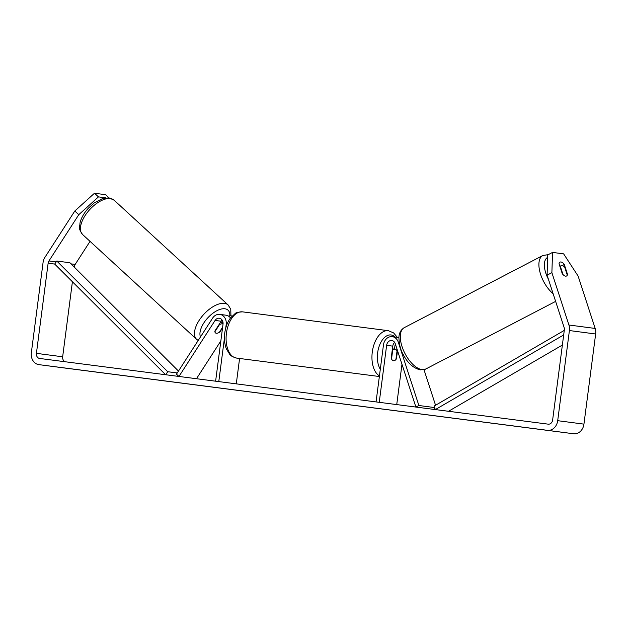 <?xml version="1.0" encoding="UTF-8"?>
<svg xmlns="http://www.w3.org/2000/svg" width="627" height="627" viewBox="0 0 627 627"><rect width="100%" height="100%" fill="white"/><g stroke="black" fill="none" stroke-linecap="round" stroke-linejoin="round"><path stroke-width="0.94" d="M222.154 320.123A5.439 4.475 -82.5 0 0 221.213 321.236L214.904 331.017A5.823 2.869 132.4 0 0 215.414 332.851A5.823 2.869 132.4 0 0 216.315 333.243A5.823 2.908 132.6 0 0 219.293 332.349L222.64 327.161M221.84 322.929L222.789 321.463M178.946 376.459L176.461 374.186L212.592 318.148A9.319 7.673 97.5 0 1 219.795 314.378A9.319 7.673 97.5 0 1 226.19 324.606L225.736 328.093M230.509 317.96A9.319 7.673 -82.5 0 0 225.916 315.185L219.795 314.378M196.478 378.724L220.845 340.923M178.961 376.459L215.092 320.428A5.439 4.475 97.5 0 1 219.293 318.234A5.439 4.475 97.5 0 1 223.024 324.198L215.617 381.192M224.45 338.047L218.792 381.6M239.585 358.472L236.285 383.865M228.471 316.094A9.319 7.673 97.5 0 1 231.167 315.875A9.319 7.673 97.5 0 1 232.123 316.071M219.325 332.302A5.823 2.869 132.4 0 0 220.148 331.707L222.522 328.023M223.04 324.073A5.823 2.908 132.6 0 0 222.373 323.853A5.823 2.908 132.6 0 0 219.395 324.739L219.113 324.488M215.406 332.843A5.823 2.908 132.6 0 0 216.315 333.243M214.896 331.722L219.395 324.739M547.089 275.167L547.755 254.915L552.544 252.407L551.885 272.651L547.089 275.167L564.128 327.513A4.663 3.84 97.5 0 1 564.339 329.896L552.63 420.027A4.663 3.84 97.5 0 1 548.225 424.158L39.626 358.456A4.663 3.84 97.5 0 1 39.619 358.456A4.663 3.84 97.5 0 1 36.421 353.346L48.13 263.207A4.663 3.84 97.5 0 1 48.937 260.965L78.79 214.669L74.793 211.025L94.481 193.234L98.478 196.878L78.79 214.669M71.219 368.825L87.216 370.91L71.219 368.825M528.467 427.888L541.273 429.566L528.467 427.888M552.544 252.407L563.634 253.864L578.125 276.099L595.164 328.446A10.878 8.95 97.5 0 1 595.65 333.995L583.941 424.134A10.878 8.95 97.5 0 1 573.666 433.766L65.067 368.065A10.878 8.95 97.5 0 1 65.051 368.065A10.878 8.95 97.5 0 1 65.036 368.065L38.827 364.624A10.878 8.95 97.5 0 1 38.811 364.616A10.878 8.95 97.5 0 1 31.35 352.688L43.059 262.556A10.878 8.95 97.5 0 1 44.948 257.313L74.793 211.025M551.885 272.651L568.916 325.005A10.878 8.95 97.5 0 1 569.41 330.547L557.701 420.686A10.878 8.95 97.5 0 1 547.426 430.326L38.827 364.624M65.286 361.771A4.663 3.84 97.5 0 1 62.661 356.794L72.411 281.75M74.307 267.126L74.37 266.655A4.663 3.84 97.5 0 1 75.177 264.414L90.037 241.364M109.059 197.873L105.571 194.691L94.481 193.234M105.791 197.842L98.478 196.878M565.578 276.146A5.823 2.861 62.3 0 0 566.557 275.998A5.823 2.861 62.3 0 0 567.513 274.367L564.284 264.453A5.823 2.861 62.3 0 0 559.997 262.133A5.823 2.861 62.3 0 0 559.041 263.763L562.262 273.678A5.823 2.861 62.3 0 0 565.578 276.146M562.207 265.542L564.284 264.453M434.605 407.566L418.883 405.504L398.263 342.13A9.319 7.673 -82.5 0 0 392.29 336.66A9.319 7.673 -82.5 0 0 383.465 344.921L376.059 401.923M435.553 405.254L423.985 369.703M392.29 336.66L398.411 337.467A9.319 7.673 97.5 0 1 398.905 337.553M433.453 409.337L434.958 408.545M418.883 405.504L415.905 407.064L395.269 343.706A5.439 4.475 -82.5 0 0 391.781 340.516A5.439 4.475 -82.5 0 0 386.632 345.328L379.233 402.33M397.518 350.611L396.452 358.762A5.823 3.307 -82.6 0 1 393.537 360.729A5.823 3.307 -82.6 0 1 391.209 358.072L392.761 346.135A5.439 4.475 97.5 0 1 394.649 342.405M401.97 364.287L396.734 404.587M395.394 344.09A9.319 7.673 -82.5 0 0 394.838 346.417L394.485 349.106M396.452 358.762L396.021 358.707M392.22 350.305L392.651 350.36L391.538 358.973A5.823 3.307 97.4 0 0 393.537 360.729A5.823 3.307 97.4 0 0 395.911 359.545L397.024 350.932A5.823 3.307 97.4 0 0 395.026 349.176A5.823 3.307 97.4 0 0 392.651 350.36M566.549 275.998A5.823 2.821 62.5 0 0 567.302 275.096L564.723 267.18A5.823 2.821 62.5 0 0 562.121 265.527A5.823 2.821 62.5 0 0 561.157 265.668A5.823 2.821 62.5 0 0 560.397 266.577L562.975 274.501A5.823 2.821 62.5 0 0 565.131 276.045M562.364 345.069L448.524 411.281M563.681 334.951L435.365 409.58M564.269 330.398L434.072 406.116L435.342 409.58M178.483 371.059L69.926 262.76L56.806 261.036L54.69 264.069L165.614 374.734M177.253 372.963L167.746 371.717L165.638 374.734M56.806 261.036L167.746 371.717M226.849 324.692L226.19 324.606M221.213 321.236L215.092 320.428M82.599 234.522A23.301 11.615 -47.4 0 1 87.318 212.451A23.301 11.615 -47.4 0 1 110.477 198.579A23.301 11.615 -47.4 0 1 114.138 200.201L228.173 305.012A23.301 11.615 132.6 0 0 224.513 303.382A23.301 11.615 132.6 0 0 201.353 317.254A23.301 11.615 132.6 0 0 196.635 339.325L82.599 234.522C77.466 227.28 80.084 227.139 79.95 223.149C81.173 218.024 83.955 213.062 88.297 208.266L94.199 202.936L102.663 198.5L108.988 197.858L114.138 200.201M200.483 336.926A19.421 9.679 -47.4 0 1 207.051 318.681A19.421 9.679 -47.4 0 1 224.975 308.79A19.421 9.679 -47.4 0 1 229.795 315.843M573.666 433.766L547.426 430.326M75.177 264.414L71.039 263.865M56.195 261.914L48.937 260.965M74.37 266.655L73.751 266.577M54.69 264.069L48.13 263.207M62.661 356.794L36.421 353.346M595.164 328.446L568.916 325.005M595.65 333.995L569.41 330.547M583.941 424.134L557.701 420.686M399.133 342.248L398.263 342.13M392.761 346.135L386.632 345.328M379.445 375.887A23.301 13.23 -82.6 0 1 372.281 352.084A23.301 13.23 -82.6 0 1 388.387 330.695L393.623 332.929L397.33 337.326M395.135 337.036A19.421 11.027 97.4 0 0 377.642 352.782A19.421 11.027 97.4 0 0 380.307 369.248M388.387 330.695L242.531 311.854A23.301 13.23 97.4 0 0 226.425 333.243A23.301 13.23 97.4 0 0 236.559 358.08L379.359 376.521M425.78 369.013L420.247 369.891C413.162 368.057 407.487 362.915 403.208 354.474C400.629 350.258 399.195 344.631 398.905 337.585C399.031 333.109 400.81 329.802 404.25 327.67A23.301 11.302 62.5 0 0 403.349 350.078A23.301 11.302 62.5 0 0 421.932 369.585A23.301 11.302 62.5 0 0 425.78 369.013L555.624 301.391M547.669 257.368A19.421 9.421 62.5 0 0 548.413 279.242M553.116 293.687A23.301 11.302 -117.5 0 1 540.019 272.361A23.301 11.302 -117.5 0 1 542.841 255.502L404.25 327.67M231.167 315.875L232.186 316.008M196.635 339.325L198.195 340.477M223.04 324.034L220.759 321.933M230.924 315.843L230.76 309.252L228.173 305.012M38.811 364.616L65.051 368.065M242.531 311.854C238.048 312.128 235.54 312.74 235 313.696L230.446 318.038C227.444 322.168 225.548 327.161 224.764 333.031C224.027 338.925 224.584 344.254 226.441 349.02L229.748 354.38C230.023 355.438 232.288 356.669 236.559 358.08M392.408 348.839L395.026 349.176M559.88 266.334L561.157 265.668M548.374 254.625L542.841 255.502"/></g></svg>
